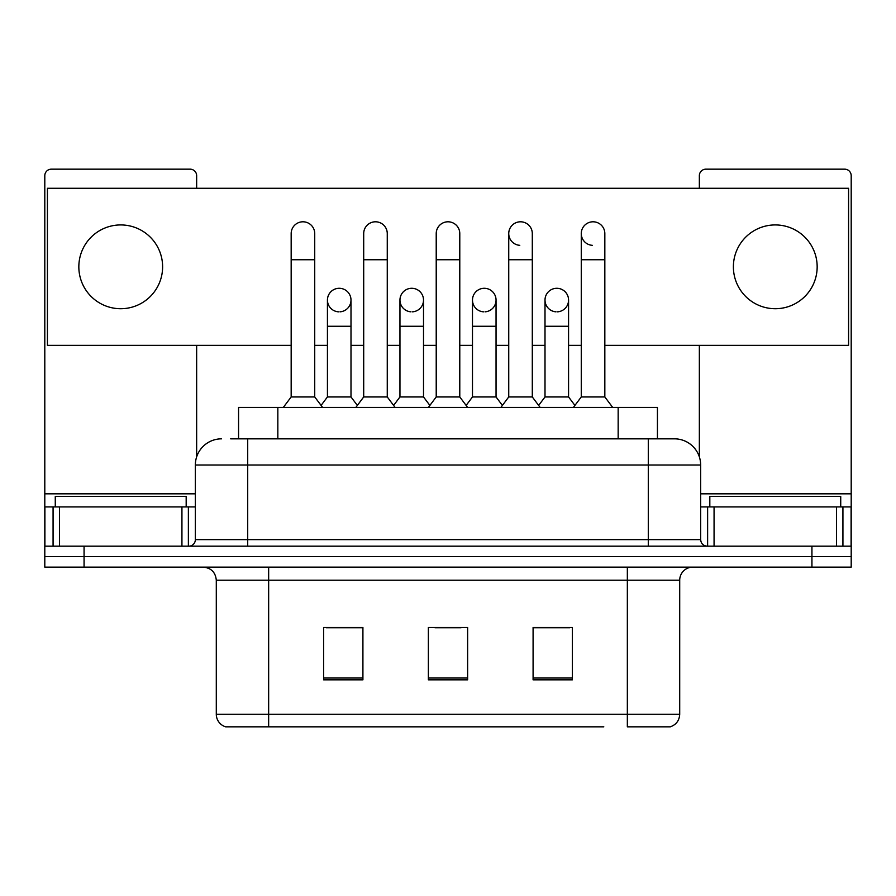 <?xml version="1.0" encoding="UTF-8"?>
<svg xmlns="http://www.w3.org/2000/svg" width="896" height="896" viewBox="0 0 896 896"><rect width="100%" height="100%" fill="white"/><g stroke="black" fill="none" stroke-linecap="round" stroke-linejoin="round"><path stroke-width="1.34" d="M238.571 438.838L238.571 407.422L657.429 407.422L657.429 438.838M679.706 714.269C679.347 720.541 676.2 724.73 670.286 726.835L627.346 726.835L627.346 714.269L679.706 714.269L679.706 580.216A13.093 13.093 0 0 1 692.798 567.123M603.803 726.835L225.714 726.835A13.093 13.093 0 0 1 216.294 714.269L216.294 580.216C215.51 572.264 211.154 567.907 203.202 567.123M84.067 567.123L851.2 567.123L851.2 556.651L44.8 556.651L44.8 567.123L84.067 567.123L84.067 556.651L44.8 556.651L44.8 506.912L59.528 506.912L59.528 546.179M572.365 679.84L572.365 627.48L533.086 627.48L533.086 679.84L572.365 679.84M362.914 679.84L362.914 627.48L323.635 627.48L323.635 679.84L362.914 679.84M467.634 679.84L467.634 627.48L428.366 627.48L428.366 679.84L467.634 679.84M362.387 627.738L352.307 627.738M326.122 627.738L362.914 627.738M533.086 627.738L569.878 627.738M543.693 627.738L533.613 627.738M434.907 627.738L461.093 627.738M231.291 438.838L674.475 438.838A26.186 26.186 0 0 1 700.65 465.013L700.65 539.638C701.042 543.614 703.226 545.798 707.202 546.179M230.698 438.838L247.71 438.838L247.71 465.013L195.35 465.013L195.35 539.638A6.541 6.541 0 0 1 188.798 546.179M221.525 438.838A26.186 26.186 0 0 0 195.35 465.013M811.933 567.123L811.933 556.651L851.2 556.651L851.2 506.912L851.2 546.179L44.8 546.179M811.933 546.179L811.933 556.651L84.067 556.651L84.067 546.179M700.65 465.013L648.29 465.013L648.29 438.838L674.475 438.838M291.166 259.75L314.731 259.75L314.731 396.95L291.166 396.95L291.166 233.576A11.782 11.782 0 0 1 303.688 221.816A11.782 11.782 0 0 1 314.731 233.576A11.782 11.782 0 0 0 303.688 221.816M291.166 396.95L283.315 407.422M314.731 396.95L322.594 407.422M339.214 288.288A11.782 11.782 0 0 0 327.443 299.701A11.782 11.782 0 0 0 338.475 311.83A11.782 11.782 0 0 1 327.432 300.07A11.782 11.782 0 0 1 339.954 288.31A11.782 11.782 0 0 1 350.997 300.07L350.997 326.256L327.432 326.256L327.432 300.07M350.997 326.256L350.997 396.95L327.432 396.95L327.432 326.256M327.432 396.95L321.082 405.406M350.997 396.95L357.347 405.406M363.698 259.75L387.262 259.75L387.262 396.95L363.698 396.95L363.698 233.576A11.782 11.782 0 0 1 376.219 221.816A11.782 11.782 0 0 1 387.262 233.576A11.782 11.782 0 0 0 376.219 221.816M363.698 396.95L355.835 407.422M387.262 396.95L395.114 407.422M436.218 259.75L459.782 259.75L459.782 396.95L436.218 396.95L436.218 233.576A11.782 11.782 0 0 1 448.739 221.816A11.782 11.782 0 0 1 459.782 233.576A11.782 11.782 0 0 0 448.739 221.816M436.218 396.95L428.366 407.422M459.782 396.95L467.634 407.422M508.738 259.75L532.302 259.75L532.302 396.95L508.738 396.95L508.738 233.576A11.782 11.782 0 0 1 521.259 221.816A11.782 11.782 0 0 1 532.302 233.576A11.782 11.782 0 0 0 521.259 221.816M508.738 396.95L500.886 407.422M532.302 396.95L540.165 407.422M581.269 259.75L604.834 259.75L604.834 396.95L581.269 396.95L581.269 233.576A11.782 11.782 0 0 1 593.79 221.816A11.782 11.782 0 0 1 604.834 233.576A11.782 11.782 0 0 0 593.79 221.816M581.269 396.95L573.406 407.422M604.834 396.95L612.685 407.422M411.734 288.288A11.782 11.782 0 0 0 399.963 299.701A11.782 11.782 0 0 0 410.995 311.83A11.782 11.782 0 0 1 399.952 300.07A11.782 11.782 0 0 1 412.474 288.31A11.782 11.782 0 0 1 423.517 300.07L423.517 326.256L399.952 326.256L399.952 300.07M423.517 326.256L423.517 396.95L399.952 396.95L399.952 326.256M399.952 396.95L393.613 405.406M423.517 396.95L429.867 405.406M484.266 288.288A11.782 11.782 0 0 0 472.483 299.701A11.782 11.782 0 0 0 483.526 311.83A11.782 11.782 0 0 1 472.483 300.07A11.782 11.782 0 0 1 485.005 288.31A11.782 11.782 0 0 1 496.048 300.07L496.048 326.256L472.483 326.256L472.483 300.07M496.048 326.256L496.048 396.95L472.483 396.95L472.483 326.256M472.483 396.95L466.133 405.406M496.048 396.95L502.387 405.406M556.786 288.288A11.782 11.782 0 0 0 545.014 299.701A11.782 11.782 0 0 0 556.046 311.83A11.782 11.782 0 0 1 545.003 300.07A11.782 11.782 0 0 1 557.525 288.31A11.782 11.782 0 0 1 568.568 300.07L568.568 326.256L545.003 326.256L545.003 300.07M568.568 326.256L568.568 396.95L545.003 396.95L545.003 326.256M545.003 396.95L538.653 405.406M568.568 396.95L574.918 405.406M186.178 506.912L186.178 496.44L55.272 496.44L55.272 506.912M840.728 506.912L840.728 496.44L709.822 496.44L709.822 506.912M181.933 546.179L181.933 506.912L59.528 506.912M196.65 188.272L196.65 175.706A6.541 6.541 0 0 0 190.109 169.165L51.341 169.165A6.541 6.541 0 0 0 44.8 175.706L44.8 506.912M196.65 345.363L196.65 456.848M181.933 506.912L195.35 506.912M836.472 546.179L836.472 506.912L714.067 506.912L714.067 546.179M836.472 506.912L851.2 506.912L851.2 175.706A6.541 6.541 0 0 0 844.659 169.165L705.891 169.165A6.541 6.541 0 0 0 699.35 175.706L699.35 188.272M699.35 345.363L699.35 456.848M700.65 506.912L714.067 506.912M593.051 221.794A11.782 11.782 0 0 0 581.269 233.206A11.782 11.782 0 0 0 592.312 245.325M520.52 221.794A11.782 11.782 0 0 0 508.749 233.206A11.782 11.782 0 0 0 519.781 245.325M775.275 224.93A41.888 41.888 0 0 0 733.387 266.818A41.888 41.888 0 0 0 775.275 308.717A41.888 41.888 0 0 0 817.163 266.818A41.888 41.888 0 0 0 775.275 224.93M120.725 224.93A41.888 41.888 0 0 0 78.837 266.818A41.888 41.888 0 0 0 120.725 308.717A41.888 41.888 0 0 0 162.613 266.818A41.888 41.888 0 0 0 120.725 224.93M485.005 311.83A11.782 11.782 0 0 0 496.048 300.07A11.782 11.782 0 0 0 485.005 288.31M339.954 311.83A11.782 11.782 0 0 0 350.997 300.07A11.782 11.782 0 0 0 339.954 288.31M604.834 345.363L848.579 345.363L848.579 188.272L47.421 188.272L47.421 345.363L291.166 345.363M314.731 345.363L327.432 345.363M350.997 345.363L363.698 345.363M387.262 345.363L399.952 345.363M423.517 345.363L436.218 345.363M459.782 345.363L472.483 345.363M496.048 345.363L508.738 345.363M532.302 345.363L545.003 345.363M568.568 345.363L581.269 345.363M412.474 311.83A11.782 11.782 0 0 0 423.517 300.07A11.782 11.782 0 0 0 412.474 288.31M557.525 311.83A11.782 11.782 0 0 0 568.568 300.07A11.782 11.782 0 0 0 557.525 288.31M277.838 438.838L277.838 407.422M618.162 438.838L618.162 407.422M627.346 567.123L627.346 580.216L216.294 580.216M679.706 580.216L627.346 580.216L627.346 714.269L268.654 714.269L268.654 726.835M216.294 714.269L268.654 714.269L268.654 567.123M467.634 678.026L428.366 678.026M362.914 678.026L323.635 678.026M572.365 678.026L533.086 678.026M247.71 546.179L247.71 539.638L700.65 539.638M195.35 539.638L247.71 539.638L247.71 465.013L648.29 465.013L648.29 546.179M195.35 493.819L44.8 493.819M188.373 506.912L188.373 546.179M44.901 506.912L44.901 546.179M53.077 546.179L53.077 506.912M851.2 493.819L700.65 493.819M851.099 546.179L851.099 506.912M842.923 506.912L842.923 546.179M707.627 546.179L707.627 506.912M314.731 259.75L314.731 233.576M387.262 259.75L387.262 233.576M459.782 259.75L459.782 233.576M532.302 259.75L532.302 233.576M604.834 259.75L604.834 233.576"/></g></svg>
